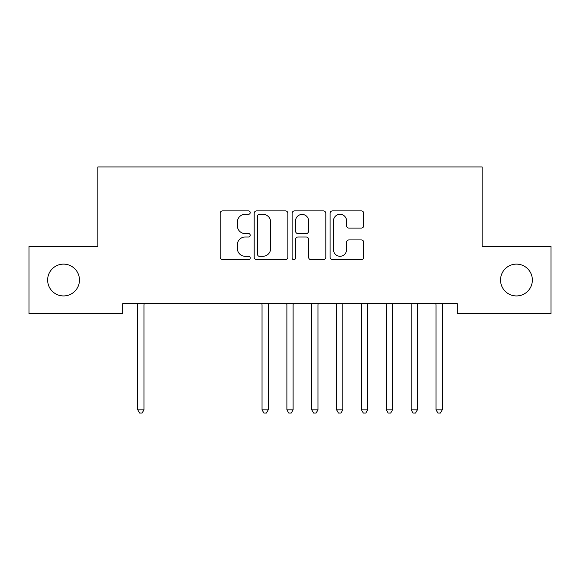 <?xml version="1.0" encoding="UTF-8"?>
<svg xmlns="http://www.w3.org/2000/svg" width="580" height="580" viewBox="0 0 580 580"><rect width="100%" height="100%" fill="white"/><g stroke="black" fill="none" stroke-linecap="round" stroke-linejoin="round"><path stroke-width="0.87" d="M250.226 212.599A1.711 1.711 0 0 0 248.523 210.888L222.597 210.888A2.443 2.443 0 0 0 220.161 213.331L220.161 257.252A2.443 2.443 0 0 0 222.597 259.688L248.523 259.688A1.711 1.711 0 0 0 250.226 257.984A1.711 1.711 0 0 0 248.523 256.273L245.166 256.273A7.808 7.808 0 0 1 237.358 248.465L237.358 244.804A7.808 7.808 0 0 1 245.166 236.995L248.523 236.995A1.711 1.711 0 0 0 250.226 235.292A1.711 1.711 0 0 0 248.523 233.581L245.166 233.581A7.808 7.808 0 0 1 237.358 225.772L237.358 222.111A7.808 7.808 0 0 1 245.166 214.303L248.523 214.303A1.711 1.711 0 0 0 250.226 212.599M500.54 280.031A15.907 15.907 0 0 0 516.447 295.938A15.907 15.907 0 0 0 532.36 280.031A15.907 15.907 0 0 0 516.447 264.125A15.907 15.907 0 0 0 500.54 280.031M47.64 280.031A15.907 15.907 0 0 0 63.553 295.938A15.907 15.907 0 0 0 79.46 280.031A15.907 15.907 0 0 0 63.553 264.125A15.907 15.907 0 0 0 47.64 280.031M361.304 228.092A2.443 2.443 0 0 0 363.747 225.649L363.747 213.331A2.443 2.443 0 0 0 361.304 210.888L332.514 210.888A2.443 2.443 0 0 0 330.078 213.331L330.078 257.252A2.443 2.443 0 0 0 332.514 259.688L361.304 259.688A2.443 2.443 0 0 0 363.747 257.252L363.747 242.368A2.443 2.443 0 0 0 361.304 239.924L348.986 239.924A2.443 2.443 0 0 0 346.543 242.368L346.543 249.748A6.525 6.525 0 0 1 340.018 256.273A6.525 6.525 0 0 1 333.493 249.748L333.493 220.835A6.525 6.525 0 0 1 340.018 214.303A6.525 6.525 0 0 1 346.543 220.835L346.543 225.649A2.443 2.443 0 0 0 348.986 228.092L361.304 228.092M457.286 303.644L122.713 303.644L122.713 313.591L29 313.591L29 246.478L97.853 246.478L97.853 166.931L482.147 166.931L482.147 246.478L551 246.478L551 313.591L457.286 313.591L457.286 303.644M287.868 213.331A2.443 2.443 0 0 0 285.425 210.888L256.635 210.888A2.443 2.443 0 0 0 254.192 213.331L254.192 257.252A2.443 2.443 0 0 0 256.635 259.688L285.425 259.688A2.443 2.443 0 0 0 287.868 257.252L287.868 213.331M294.575 210.888L323.364 210.888A2.443 2.443 0 0 1 325.808 213.331L325.808 257.252A2.443 2.443 0 0 1 323.364 259.688L311.047 259.688A2.443 2.443 0 0 1 308.603 257.252L308.603 239.438A2.443 2.443 0 0 0 306.168 236.995L297.989 236.995A2.443 2.443 0 0 0 295.553 239.438L295.553 257.984A1.711 1.711 0 0 1 293.842 259.688A1.711 1.711 0 0 1 292.132 257.984L292.132 213.331A2.443 2.443 0 0 1 294.575 210.888M259.318 214.303A1.711 1.711 0 0 0 257.607 216.014L257.607 254.562A1.711 1.711 0 0 0 259.318 256.273L262.856 256.273A7.808 7.808 0 0 0 270.664 248.465L270.664 222.111A7.808 7.808 0 0 0 262.856 214.303L259.318 214.303M308.603 220.958A6.525 6.525 0 0 0 302.079 214.426A6.525 6.525 0 0 0 295.553 220.958L295.553 231.144A2.443 2.443 0 0 0 297.989 233.581L306.168 233.581A2.443 2.443 0 0 0 308.603 231.144L308.603 220.958M137.424 303.644L137.569 304.014A2.487 2.487 -179.4 0 1 137.75 304.942L137.75 409.835L143.963 409.835L143.963 304.942A2.487 2.487 -179.4 0 1 144.144 304.014L144.29 303.644M143.963 409.835L142.1 413.069L139.613 413.069L137.75 409.835M261.711 303.644L261.856 304.014A2.487 2.487 -179.4 0 1 262.037 304.942L262.037 409.835L268.25 409.835L268.25 304.942A2.487 2.487 -179.4 0 1 268.431 304.014L268.576 303.644M268.25 409.835L266.387 413.069L263.9 413.069L262.037 409.835M286.563 303.644L286.716 304.014A2.487 2.487 -179.4 0 1 286.89 304.942L286.89 409.835L293.11 409.835L293.11 304.942A2.487 2.487 -179.4 0 1 293.284 304.014L293.437 303.644M293.11 409.835L291.24 413.069L288.76 413.069L286.89 409.835M311.424 303.644L311.569 304.014A2.487 2.487 -179.4 0 1 311.75 304.942L311.75 409.835L317.963 409.835L317.963 304.942A2.487 2.487 -179.4 0 1 318.144 304.014L318.289 303.644M317.963 409.835L316.1 413.069L313.613 413.069L311.75 409.835M336.284 303.644L336.429 304.014A2.487 2.487 -179.4 0 1 336.61 304.942L336.61 409.835L342.824 409.835L342.824 304.942A2.487 2.487 -179.4 0 1 343.005 304.014L343.15 303.644M342.824 409.835L340.96 413.069L338.474 413.069L336.61 409.835M361.137 303.644L361.282 304.014A2.487 2.487 -179.4 0 1 361.463 304.942L361.463 409.835L367.676 409.835L367.676 304.942A2.487 2.487 -179.4 0 1 367.858 304.014L368.003 303.644M367.676 409.835L365.813 413.069L363.326 413.069L361.463 409.835M385.997 303.644L386.142 304.014A2.487 2.487 -179.4 0 1 386.324 304.942L386.324 409.835L392.537 409.835L392.537 304.942A2.487 2.487 -179.4 0 1 392.718 304.014L392.863 303.644M392.537 409.835L390.673 413.069L388.187 413.069L386.324 409.835M410.85 303.644L410.995 304.014A2.487 2.487 -179.4 0 1 411.176 304.942L411.176 409.835L417.39 409.835L417.39 304.942A2.487 2.487 -179.4 0 1 417.571 304.014L417.716 303.644M417.39 409.835L415.526 413.069L413.04 413.069L411.176 409.835M435.711 303.644L435.855 304.014A2.487 2.487 -179.4 0 1 436.037 304.942L436.037 409.835L442.25 409.835L442.25 304.942A2.487 2.487 -179.4 0 1 442.431 304.014L442.576 303.644M442.25 409.835L440.387 413.069L437.9 413.069L436.037 409.835"/></g></svg>
